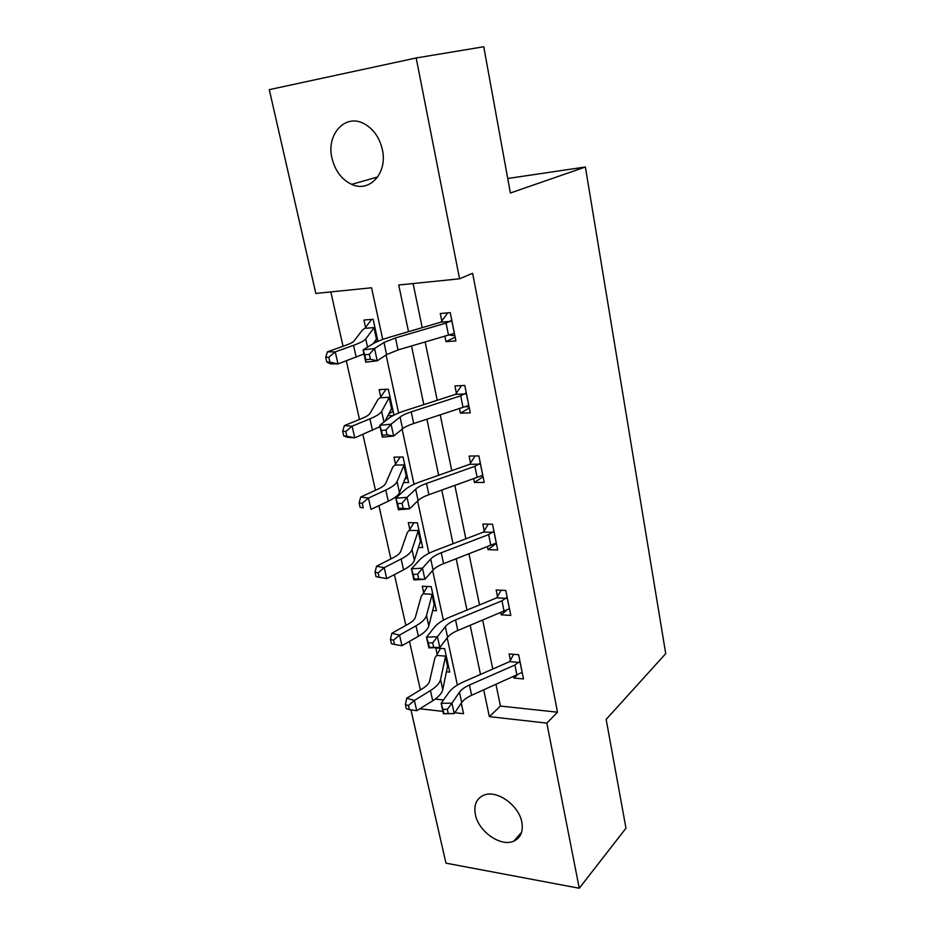 <?xml version="1.0" encoding="UTF-8"?>
<svg xmlns="http://www.w3.org/2000/svg" width="935" height="935" viewBox="0 0 935 935"><rect width="100%" height="100%" fill="white"/><g stroke="black" fill="none" stroke-linecap="round" stroke-linejoin="round"><path stroke-width="1.4" d="M382.345 149.565C387.85 173.057 369.465 193.054 351.618 184.347C341.684 179.543 335.139 170.848 331.995 158.249C325.976 134.64 345.179 113.158 364.136 123.736C373.451 128.913 379.517 137.527 382.345 149.565M521.835 822.146C523.413 831.531 520.713 837.865 513.724 841.173C500.833 847.203 478.486 831.554 475.377 814.63C473.601 804.673 476.616 798.116 484.412 794.949C497.28 789.9 518.948 805.479 521.835 822.146M382.731 339.44L371.569 287.77L315.831 293.45L269.28 89.655L416.18 57.97L483.757 46.75L510.37 193.007L585.392 167.003L665.72 653.635L606.16 719.389L625.971 828.211L579.268 888.25L445.96 863.157L410.944 709.864M330.815 291.919L343.04 346.266M346.336 360.898L359.507 419.429M362.885 434.448L375.461 490.279M378.909 505.648L390.9 558.908M394.43 574.593L405.872 625.41M409.472 641.398L420.388 689.913M585.392 167.003L507.728 178.492M435.219 699.076L443.517 699.964M446.439 671.762L449.747 672.078L444.674 648.691L435.792 647.967L437.183 654.29M432.695 610.508L436.435 610.742L431.199 586.677L422.258 586.21L423.684 592.72M418.424 547.454L422.714 547.594L417.337 522.805L408.315 522.63L409.787 529.339M403.523 482.553L408.595 482.553L403.055 457.005L393.962 457.133L395.482 464.041M393.962 415.14L388.329 389.194L379.166 389.638L380.732 396.756M393.167 415.549L387.815 415.736M377.927 341.298L373.135 319.267L363.914 320.05L365.527 327.39M495.982 684.443L500.447 706.077L557.494 712.189L472.619 273.277L459.564 278.805L398.719 285.011L408.525 331.68M413.095 283.539L422.211 327.659M425.144 341.848L437.229 400.297M440.221 414.778L451.78 470.656M454.831 485.394L465.875 538.829M468.973 553.812L479.538 604.933M482.682 620.127L492.792 669.051M513.677 676.578L513.969 678.05L523.483 678.927L518.644 654.734L509.096 653.951L510.428 660.496M500.739 612.612L501.195 614.821L510.791 615.417L505.8 590.476L496.169 589.985L497.537 596.729M487.416 546.659L488.023 549.651L497.7 549.967L492.558 524.243L482.846 524.056L484.248 531.01M473.659 478.626L474.431 482.472L484.201 482.46L478.895 455.929L469.101 456.07L470.55 463.246M459.471 408.431L460.429 413.165L470.282 412.826L464.812 385.442L454.924 385.933L456.42 393.331M444.815 335.969L445.972 341.649L455.906 340.936L450.261 312.664L440.28 313.517L441.823 321.161M416.18 57.97L459.564 278.805M557.494 712.189L546.835 723.117L579.268 888.25M483.722 689.901L489.344 716.631L546.835 723.117M411.505 345.927L423.835 404.633M426.886 419.16L438.667 475.272M441.776 490.08L453.043 543.726M456.198 558.768L466.974 610.087M470.176 625.34L480.485 674.439M454.796 712.727L463.561 713.721L461.282 703.155M457.379 685.051L447.187 637.88M443.365 620.209L432.636 570.514M428.92 553.321L417.618 500.985M414.018 484.307L402.108 429.177M398.626 413.048L386.073 354.961M419.838 708.777L442.909 711.383M500.447 706.077L489.344 716.631M517.254 674.988L513.969 678.05M435.044 604.372L434.05 605.144M507.53 609.48L501.195 614.821M421.486 541.938L419.792 543.118M496.38 543.352L488.023 549.651M407.531 477.656L404.808 479.339M483.056 476.745L474.431 482.472M393.156 411.447L388.843 413.749M469.323 408.046L460.429 413.165M455.158 337.173L445.972 341.649M519.953 661.302L514.893 665.019L469.44 685.028C464.718 687.131 461.399 689.539 459.471 692.216L451.932 703.132L454.211 713.58L443.435 713.767L441.133 703.342L448.812 692.461C451.745 688.452 456.748 684.876 463.783 681.755L509.668 661.618L513.631 654.325M448.239 713.499L447.327 709.303L442.991 709.385L443.915 713.569L454.211 713.58L461.703 702.536C463.62 699.824 466.927 697.405 471.626 695.278L522.174 672.405M519.322 662.447L509.668 661.618M442.991 709.385L441.133 703.342L451.932 703.132L447.327 709.303M436.598 655.388L434.868 658.076L429.586 681.101C428.955 683.567 426.687 686.021 422.772 688.464L406.725 698.235L414.392 700.432L430.439 690.568C436.318 686.886 439.695 683.193 440.56 679.5L445.586 656.16L436.598 655.388L440.537 648.352M408.466 705.516L405.404 704.628L406.339 708.73L409.401 709.63L408.466 705.516L414.392 700.432L416.729 710.717L432.718 700.771C438.573 697.042 441.928 693.314 442.769 689.562L447.561 666.258L448.379 665.778M446.053 655.049L445.586 656.16M416.729 710.717L409.401 709.63M405.404 704.628L406.725 698.235M507.156 597.255L501.966 600.796L455.567 619.917C450.752 621.939 447.327 624.183 445.329 626.66L437.44 636.723L439.801 647.511L428.884 647.897L426.512 637.156L434.541 627.116C437.603 623.411 442.734 620.057 449.934 617.077L496.754 597.839L501.102 590.242M433.676 647.149L432.718 642.824L428.335 642.988L429.294 647.312L439.801 647.511L447.62 637.308C449.618 634.795 453.019 632.516 457.823 630.494L509.446 608.708M506.501 598.377L496.754 597.839M428.335 642.988L426.512 637.156L437.44 636.723L432.718 642.824M429.294 647.312L428.884 647.897M493.949 531.232L488.643 534.586L441.25 552.76C436.329 554.677 432.823 556.757 430.719 559.013L422.48 568.164L424.911 579.303L413.878 579.922L411.423 568.819L419.815 559.691C423.006 556.313 428.288 553.216 435.64 550.376L483.453 532.097L488.234 524.161M418.623 578.66L417.641 574.195L413.212 574.452L414.193 578.917L424.911 579.303L433.092 569.999C435.172 567.709 438.667 565.593 443.576 563.665L496.31 543.036M493.283 532.319L483.453 532.097M413.212 574.452L411.423 568.819L422.48 568.164L417.641 574.195M414.193 578.917L413.878 579.922M423.087 593.795L421.276 596.273L415.374 617.229C414.684 619.484 412.335 621.752 408.315 624.042L391.858 633.264L399.549 635.087L416.017 625.796C422.047 622.324 425.542 618.9 426.512 615.534L432.145 594.298L423.087 593.795L427.412 586.479M393.53 640.23L390.456 639.482L391.426 643.724L394.5 644.472L393.53 640.23L399.549 635.087L401.957 645.699L418.354 636.314C424.361 632.808 427.844 629.337 428.791 625.912L434.179 604.653L435.02 604.255M432.625 593.211L432.145 594.298M401.957 645.699L394.5 644.472M390.456 639.482L391.858 633.264M409.179 530.379L407.274 532.623L400.729 551.393C399.97 553.403 397.527 555.483 393.401 557.622L376.524 566.236L384.238 567.662L401.138 558.99C407.333 555.741 410.956 552.62 412.019 549.605L418.307 530.589L409.179 530.379L413.96 522.735M378.114 572.863L375.029 572.278L376.034 576.65L379.119 577.246L378.114 572.863L384.238 567.662L386.728 578.613L403.558 569.836C409.717 566.552 413.328 563.384 414.369 560.299L420.388 541.225L421.264 540.921M418.798 529.537L418.307 530.589M386.728 578.613L379.119 577.246M375.029 572.278L376.524 566.236M480.695 475.88L482.881 475.88M480.345 463.141L474.898 466.296L426.489 483.453C421.451 485.253 417.84 487.158 415.643 489.18L407.029 497.35L409.542 508.85L398.368 509.715L395.844 498.25L404.61 490.092C407.952 487.077 413.375 484.225 420.89 481.548L469.732 464.298L475.05 455.988M403.09 507.927L402.073 503.31L397.585 503.661L398.602 508.266L409.542 508.85L418.097 500.517C420.271 498.46 423.871 496.532 428.884 494.708L482.776 475.319M479.643 464.192L469.732 464.298M397.585 503.661L395.844 498.25L407.029 497.35L402.073 503.31M398.602 508.266L398.368 509.715M464.718 406.678L469.089 406.889M466.296 392.887L460.71 395.821L411.236 411.879C406.082 413.562 402.366 415.292 400.075 417.045L391.064 424.174L393.658 436.061L382.357 437.183L379.739 425.332L388.913 418.214C392.396 415.572 397.983 413.001 405.661 410.5L455.567 394.348L461.539 385.606M387.032 434.81L385.98 430.042L381.445 430.497L382.485 435.266L387.032 434.81L393.658 436.061L402.611 428.768C404.878 426.968 408.583 425.215 413.714 423.508L468.809 405.451M465.583 393.904L455.567 394.348M381.445 430.497L379.739 425.332L391.064 424.174L385.98 430.042M382.485 435.266L382.357 437.183M448.286 334.929L454.866 335.712M451.792 320.354L446.065 323.066L395.47 337.932L383.981 342.502L374.549 348.51L377.226 360.805L365.795 362.196L363.096 349.947L372.691 343.94C376.337 341.707 382.088 339.44 389.942 337.114L440.958 322.154L447.725 312.886M370.424 359.215L369.337 354.283L364.743 354.844L365.83 359.776L370.424 359.215L377.226 360.805L386.599 354.622L398.029 349.947L454.387 333.327M451.056 321.336L440.958 322.154M364.743 354.844L363.096 349.947L374.549 348.51L369.337 354.283M365.83 359.776L365.795 362.196M407.216 476.207L406.047 476.207M394.839 465.057L392.852 467.044L385.629 483.477C384.799 485.242 382.263 487.123 378.02 489.099L360.7 497.058L368.437 498.063L385.781 490.045C392.139 487.053 395.902 484.236 397.083 481.595L404.037 464.964L394.839 465.057L400.18 457.051M362.207 503.322L359.11 502.901L360.15 507.413L363.236 507.845L362.207 503.322L368.437 498.063L371.008 509.365L388.282 501.242C394.605 498.203 398.345 495.34 399.502 492.628L406.187 475.868L407.099 475.67M404.551 463.947L404.037 464.964M363.236 507.845L360.15 507.413M359.11 502.901L360.7 497.058M392.805 409.822L390.9 409.775M380.077 397.737L377.985 399.467L370.038 413.399C369.126 414.906 366.497 416.554 362.149 418.354L344.36 425.624L352.109 426.185L369.933 418.857C376.454 416.133 380.37 413.656 381.655 411.412L389.346 397.317L380.077 397.737L386.073 389.299M384.951 421.288L391.543 408.525L392.501 408.431M389.872 396.346L389.346 397.317M345.775 431.491L342.677 431.257L343.741 435.92L346.838 436.166L345.775 431.491L352.109 426.185L354.762 437.86L380.019 426.629M346.838 436.166L354.762 437.86L347.014 437.229L343.741 435.92M342.677 431.257L344.36 425.624M377.647 341.427L375.005 341.146M364.849 328.325L362.663 329.774L353.956 341.053C352.962 342.268 350.228 343.683 345.751 345.296L327.472 351.817L335.244 351.899L353.559 345.331C360.267 342.888 364.323 340.761 365.737 338.949L374.187 327.566L364.849 328.325L371.674 319.384M373.334 343.554L376.454 339.078L377.448 339.101M374.736 326.642L374.187 327.566M328.793 357.275L325.684 357.228L326.794 362.044L329.903 362.102L328.793 357.275L335.244 351.899L337.991 363.96L363.972 353.933M329.903 362.102L337.991 363.96L330.219 363.808L326.794 362.044M325.684 357.228L327.472 351.817M522.127 672.417L519.918 661.372M471.626 695.278L469.44 685.028M461.703 702.536L459.471 692.216M516.938 675.128L514.893 665.019M446.007 655.119L448.332 665.778M430.439 690.568L432.718 700.771M440.56 679.5L442.769 689.562M445.446 656.51L447.561 666.258M509.388 608.708L507.121 597.325M457.823 630.494L455.567 619.917M447.62 637.308L445.329 626.66M504.07 611.221L501.966 600.796M496.263 543.036L493.914 531.302M443.576 563.665L441.25 552.76M433.092 569.999L430.719 559.013M490.805 545.339L488.643 534.586M432.578 593.281L434.962 604.255M416.017 625.796L418.354 636.314M426.512 615.534L428.791 625.912M431.993 594.613L434.179 604.653M418.751 529.607L421.217 540.921M401.138 558.99L403.558 569.836M412.019 549.605L414.369 560.299M418.144 530.881L420.388 541.225M482.717 475.307L480.298 463.211M428.884 494.708L426.489 483.453M418.097 500.517L415.643 489.18M477.13 477.388L474.898 466.296M468.751 405.439L466.249 392.945M413.714 423.508L411.236 411.879M402.611 428.768L400.075 417.045M463.012 407.274L460.71 395.821M454.328 333.316L451.745 320.413M398.029 349.947L395.47 337.932M386.599 354.622L383.981 342.502M448.438 334.882L446.065 323.066M404.516 464.017L407.041 475.67M385.781 490.045L388.282 501.242M397.083 481.595L399.502 492.628M403.862 465.209L406.187 475.868M389.837 396.405L392.443 408.42M369.933 418.857L372.504 430.416M381.655 411.412L383.993 422.024M389.159 397.539L391.543 408.525M374.701 326.701L377.389 339.089M353.559 345.331L356.212 357.275M365.737 338.949L367.548 347.154M373.988 327.753L376.454 339.078M351.618 184.347L377.693 176.984M513.724 841.173L521.636 832.255"/></g></svg>

